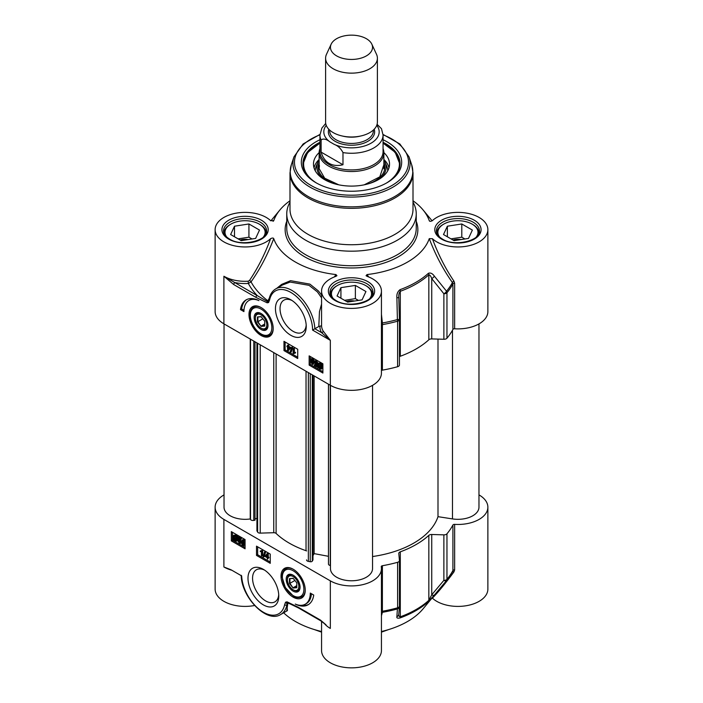 <?xml version="1.0" encoding="UTF-8"?>
<svg xmlns="http://www.w3.org/2000/svg" width="703" height="703" viewBox="0 0 703 703"><rect width="100%" height="100%" fill="white"/><g stroke="black" fill="none" stroke-linecap="round" stroke-linejoin="round"><path stroke-width="1.05" d="M321.561 631.514A79.307 45.783 180 0 1 283.643 612.814M478.971 494.886A29.939 17.285 180 0 1 487.873 507.179A29.939 17.285 180 0 1 454.639 524.359A1.617 0.931 0 0 0 452.908 525.018A106.012 61.205 180 0 1 446.959 533.797A3.234 1.872 180 0 1 443.874 534.851L431.739 534.491A3.234 1.872 0 0 0 428.839 535.352A91.443 52.795 180 0 1 400.297 551.829A3.234 1.872 0 0 0 398.794 553.41A3.234 1.872 0 0 0 398.794 553.507L399.436 560.511A3.234 1.872 180 0 1 399.436 560.607A3.234 1.872 180 0 1 397.608 562.295A106.012 61.205 180 0 1 382.397 565.73A1.617 0.931 0 0 0 381.254 566.627A1.617 0.931 0 0 0 381.263 566.723A29.939 17.285 180 0 1 381.439 568.63A29.939 17.285 180 0 1 362.959 584.597A29.939 17.285 180 0 1 330.331 580.854L223.897 519.403A29.939 17.285 180 0 1 215.127 507.179L215.127 589.114A29.939 17.285 0 0 0 254.583 605.503M432.125 597.928L432.398 598.139A29.939 17.285 0 0 0 466.054 605.758A29.939 17.285 0 0 0 487.873 589.114L487.873 507.179M432.398 598.139C438.224 592.181 445.412 583.428 453.953 571.89L454.639 569.869A1.617 0.931 0 0 0 452.908 570.528A106.012 61.205 180 0 1 446.959 579.307A3.234 1.872 180 0 1 443.874 580.362A3.234 1.634 39.7 0 0 446.528 580.573A105.538 60.933 0 0 0 446.677 580.397L423.021 608.903A79.307 45.783 180 0 1 381.439 631.514M321.561 621.276L321.561 650.565A29.939 17.285 0 0 0 351.5 667.85A29.939 17.285 0 0 0 381.439 650.565L381.439 568.63M381.439 615.828L382.379 612.331L382.397 565.73M381.439 612.919A1.617 1.485 -169.9 0 1 382.379 612.331A105.538 60.933 0 0 0 397.397 608.939A3.234 3.014 4.6 0 0 399.436 606.179M325.867 624.703L320.48 620.099A1.617 0.931 120 0 0 320.814 620.837A1.617 0.931 120 0 0 320.963 620.898M320.48 620.099L298.292 607.287A1.617 0.931 120 0 0 298.626 608.025L320.814 620.846L326.034 624.853M298.292 607.287L287.061 601.856A1.617 1.046 113.5 0 0 287.545 602.673L298.626 608.025M287.061 601.856L285.673 602.137A1.617 1.292 38.6 0 0 286.929 602.884L287.887 602.972A1.617 1.371 -33.1 0 0 286.929 602.884L286.894 604.984A1.617 1.107 -168.1 0 1 284.627 604.721A30.747 17.751 60 0 1 261.63 611.153A30.747 17.751 60 0 1 241.665 575.915L230.953 569.729L223.897 566.978A29.939 17.285 0 0 0 231.902 570.282M286.692 611.048L287.887 602.972A105.063 60.66 0 0 0 292.65 604.949M286.894 604.984L287.404 610.626L280.708 614.501A32.373 18.691 -120 0 0 286.894 604.984M453.953 571.89A1.617 0.888 38.6 0 0 452.547 571.732M452.908 525.018L452.908 570.528L452.416 571.89M215.127 507.179A29.939 17.285 180 0 1 224.029 494.886M443.874 534.851L443.874 580.362L431.739 594.8A3.234 1.626 40.4 0 0 434.331 595.081L446.528 580.573A3.234 2.381 -140.1 0 0 446.959 579.307L446.959 533.797M399.374 606.733L399.436 606.021A3.234 1.872 180 0 1 399.436 606.118A3.234 1.872 180 0 1 397.608 607.805A3.234 1.151 74.4 0 1 397.397 608.939L396.887 616.698C396.527 618.06 397.582 618.482 400.051 617.946A90.968 52.523 0 0 0 428.435 601.557L434.331 595.081M431.739 534.491L431.739 594.8L428.839 600.327A91.443 52.795 180 0 1 400.297 616.803C399.111 616.707 398.61 615.714 398.794 613.824M396.887 616.698A3.234 3.032 4.8 0 0 398.786 614.185A3.234 3.032 4.8 0 0 398.794 614.185A3.234 3.032 4.8 0 0 398.794 614.141M245.066 548.806L231.331 540.879L231.331 531.626L245.066 539.561L245.066 548.806M270.242 563.34L256.507 555.414L256.507 546.161L270.242 554.096L270.242 563.34M313.731 595.063A28.164 16.257 60 0 1 308.107 604.791A28.164 16.257 60 0 1 295.286 604.079A24.28 14.016 -120 0 0 305.269 604.193A24.28 14.016 -120 0 0 310.295 593.077L313.731 595.063M293.133 569.193A17.118 9.886 -120 0 0 288.81 567.611A17.118 9.886 -120 0 0 284.574 588.112A17.118 9.886 -120 0 0 304.443 594.685A17.118 9.886 -120 0 0 293.133 569.193M263.379 569.36A21.758 12.566 -120 0 0 247.992 578.244A21.758 12.566 -120 0 0 263.379 604.896A21.758 12.566 -120 0 0 278.766 596.012A21.758 12.566 -120 0 0 263.379 569.36L263.379 569.36M231.331 540.879L232.473 540.22L245.066 547.488M232.473 532.285L232.473 540.22M237.148 536.477L237.834 536.081L238.141 536.574L237.596 536.96L238.08 539.069L236.744 541.125L235.224 540.941L233.818 539.57L233.291 539.948L233.018 536.943L233.677 535.264L235.215 535.466L236.621 536.855L237.148 536.477L237.394 539.465L236.744 541.125M233.677 535.264L235.9 535.071L237.315 536.459M239.24 540.941L238.554 541.336L239.433 542.839L240.4 542.11L239.424 540.343L238.062 539.992L238.51 537.531L240.786 538.85L240.786 539.465L238.958 538.41L238.712 539.684L239.574 539.86L240.997 542.391L240.637 543.428L239.433 543.375L237.966 541.046L239.24 540.941L240.347 542.549M238.51 537.531L239.196 537.136L241.472 538.445L240.786 539.465M239.503 538.726L241.691 541.995L241.067 543.173M242.087 539.922L243.01 540.045L244.503 543.604L243.941 545.563L243.01 545.44L241.973 544.298L241.524 541.881L242.087 539.922L243.704 539.649L245.066 541.793M245.066 544.482L243.941 545.563M242.096 542.215L242.386 540.598L243.01 540.581L243.923 543.27L243.01 544.904L242.096 542.215L242.79 541.82L243.8 544.561M243.537 544.948L243.01 544.904L243.704 544.509M243.08 540.203L242.79 541.82M239.424 540.343L238.879 540.212M241.472 538.445L240.786 538.85M239.398 539.289L238.712 539.684M237.966 541.046L238.554 541.336M238.141 536.574L237.456 536.969M237.596 536.96L236.911 537.356M233.853 539.623L233.291 539.948M236.507 537.646L236.278 540.458L235.206 540.335L234.187 539.306L236.507 537.646M236.252 537.127L233.923 538.788L234.108 535.941L236.252 537.127M236.533 537.725L234.872 538.911L236.568 540.159M235.312 539.482L234.626 539.878M234.872 538.911L234.187 539.306M234.521 535.844L234.398 537.681L233.712 538.076M234.398 537.681L234.609 538.393M256.507 555.414L257.658 554.755L270.242 562.022M257.658 546.829L257.658 554.755M267.105 553.63L268.247 553.498L268.247 556.925L268.871 557.874L267.562 557.91L267.562 559.175L266.999 557.593L265.013 556.442L267.105 553.63L268.186 558.27M268.247 558.235L267.562 559.175M264.486 552.031L265.629 551.89L264.302 556.591L263.616 556.987L263.159 556.723L264.486 552.031L264.943 552.286L263.616 556.987M260.303 551.003L261.982 550.651L261.982 555.959L261.419 555.634L261.419 551.504L260.303 551.635L260.303 551.003L261.542 550.554M261.252 550.792L262.667 550.256L262.667 555.563L261.982 555.959M262.667 550.256L261.982 550.651M265.629 551.89L264.943 552.286M268.247 553.498L267.562 553.894M268.247 556.925L267.562 557.321M268.871 557.277L268.186 557.672M266.999 556.996L265.567 556.17L266.999 554.605L266.999 556.996M266.999 554.957L266.252 555.765L266.999 556.205M266.252 555.765L265.567 556.17M301.921 605.265A28.164 16.257 -120 0 0 308.661 604.439M311.403 593.719A24.28 14.016 60 0 1 306.42 603.534L305.269 604.193M278.722 594.615A18.524 10.694 60 0 1 274.926 601.856A18.524 10.694 60 0 1 256.402 591.153A18.524 10.694 60 0 1 256.402 569.764A18.524 10.694 60 0 1 264.565 570.107M285.963 568.63A16.187 9.341 60 0 1 286.183 568.49A16.187 9.341 60 0 1 289.522 567.743M304.689 594.009A16.187 9.341 60 0 1 302.369 596.522A16.187 9.341 60 0 1 302.141 596.645M293.133 591.161A9.789 5.65 -120 0 0 300.058 587.163A9.789 5.65 -120 0 0 293.133 575.168A9.789 5.65 -120 0 0 286.209 579.167A9.789 5.65 -120 0 0 293.133 591.161M293.731 590.125L293.133 589.773A8.093 4.675 60 0 1 287.413 579.861A8.093 4.675 60 0 1 293.133 576.557A8.093 4.675 60 0 1 298.854 586.469A8.093 4.675 60 0 1 293.133 589.773L293.731 590.125A8.946 5.167 -120 0 0 300.049 586.803M293.441 575.353A8.946 5.167 -120 0 0 287.413 579.167L287.413 579.861M293.133 578.288L289.469 578.613L289.469 583.49L293.133 588.051L296.798 587.726L296.798 582.84L293.133 578.288M289.469 578.613L293.274 578.464M289.469 583.49L289.926 583.341L289.926 578.762M293.133 588.051L289.926 583.341L294.891 580.476M296.798 587.304L293.362 587.611L296.798 585.634M257.43 316.956L257.43 321.833L261.085 326.394L264.75 326.069L264.75 321.183L261.085 316.622L257.43 316.956L261.235 316.807M257.43 321.833L257.887 321.684L257.887 317.106M261.085 326.394L257.887 321.684L262.852 318.819M264.75 325.647L261.314 325.955L264.75 323.969M261.692 328.459L261.085 328.116A8.093 4.675 60 0 1 255.365 318.204A8.093 4.675 60 0 1 261.085 314.9A8.093 4.675 60 0 1 266.815 324.812A8.093 4.675 60 0 1 261.085 328.116L261.692 328.459A8.946 5.167 -120 0 0 268.001 325.146M261.393 313.696A8.946 5.167 -120 0 0 255.365 317.51L255.365 318.204M261.085 329.505A9.789 5.65 -120 0 0 268.01 325.507A9.789 5.65 -120 0 0 261.085 313.512A9.789 5.65 -120 0 0 254.178 316.965A9.789 5.65 -120 0 0 261.085 329.505M253.915 306.974A16.187 9.341 60 0 1 254.143 306.833A16.187 9.341 60 0 1 257.474 306.086M272.641 332.352A16.187 9.341 60 0 1 270.321 334.865A16.187 9.341 60 0 1 270.093 334.988M261.085 335.489A17.118 9.886 -120 0 0 272.395 333.029A17.118 9.886 -120 0 0 269.644 316.57A17.118 9.886 -120 0 0 256.771 305.954A17.118 9.886 -120 0 0 249.187 317.176A17.118 9.886 -120 0 0 261.085 335.489M233.739 284.574L255.936 297.387L267.158 302.817L268.546 302.545A1.617 1.292 -141.4 0 1 268.238 301.244L267.43 301.569L223.897 276.244L233.739 284.574A1.617 0.931 -60 0 1 234.881 282.588A31.565 18.225 0 0 0 248.344 283.467L248.177 281.218A29.939 17.285 180 0 1 223.897 276.244L223.897 323.819L330.331 385.27A29.939 17.285 0 0 0 362.959 389.023A29.939 17.285 0 0 0 381.439 373.047L381.439 291.112A29.939 17.285 180 0 1 351.5 308.397A29.939 17.285 180 0 1 321.561 291.112A29.939 17.285 180 0 1 335.867 276.367L336.939 275.673L335.955 274.565L334.32 276.956M309.153 355.867L322.888 363.794L322.888 373.047L309.153 365.121L309.153 355.867M283.977 341.333L297.712 349.259L297.712 358.512L283.977 350.586L283.977 341.333M240.488 309.619A28.164 16.257 60 0 1 246.12 299.891A28.164 16.257 60 0 1 258.941 300.603A24.28 14.016 -120 0 0 248.95 300.48A24.28 14.016 -120 0 0 243.923 311.596L240.488 309.619L241.63 308.951L243.959 310.295M290.84 335.313A21.758 12.566 -120 0 0 306.236 326.429A21.758 12.566 -120 0 0 290.849 299.777A21.758 12.566 -120 0 0 275.453 308.661A21.758 12.566 -120 0 0 290.84 335.313M310.295 356.526L310.295 364.462L322.888 371.729M318.521 367.537L317.651 367.379L318.204 366.984L317.712 364.883L318.362 363.223L320.577 363.003L321.983 364.374M318.362 363.223L319.883 363.407L321.289 364.769L322.501 363.996L322.774 367.001L321.438 369.075L319.891 368.873L318.485 367.493L317.958 367.862M315.445 361.404L316.368 363.609L317.73 363.952L317.281 366.412L316.596 366.808L314.32 365.498L314.32 364.875L316.148 365.929L316.394 364.655L315.533 364.488L314.109 361.957L314.469 360.92L316.359 360.577L317.826 362.897L316.552 363.012L315.673 361.5L314.707 362.238L315.682 364.005L317.044 364.356L316.596 366.808M314.32 364.875L315.014 364.479L316.288 365.217M311.165 358.785L313.134 360.05L313.591 362.467L313.02 364.426L312.097 364.303L310.603 360.744L311.165 358.785L312.782 358.512L313.819 359.655L314.276 362.063M314.241 362.801L313.02 364.426M313.011 362.124L312.721 363.75L312.106 363.767L311.183 361.078L312.097 359.435L313.011 362.124M312.721 363.75L313.406 363.346M311.57 359.391L312.097 359.435M312.782 359.04L311.868 360.674L312.791 363.372M316.368 363.609L317.202 363.574M317.73 363.952L317.044 364.356M314.469 360.92L315.673 360.973L317.141 363.293M321.816 364.391L322.088 367.397L321.438 369.075M322.818 364.479L322.132 364.875M322.264 364.875L321.579 365.27M318.6 366.702L318.828 363.89L319.9 364.013L320.92 365.042L318.6 366.702M318.863 367.221L321.183 365.551L320.999 368.407L318.863 367.221L319.549 366.825L321.271 368.108M319.224 363.794L319.285 366.307M321.218 365.63L319.549 366.825M309.153 365.121L310.295 364.462M285.119 341.992L285.119 349.918L297.712 357.186M287.545 345.164L288.792 345.094L288.792 346.359L290.778 347.502L288.696 350.322L287.545 350.454L287.545 347.027L286.929 346.667L286.929 346.078L287.545 346.43L287.545 345.164L288.107 346.755L290.093 347.897L288.002 350.718M291.49 347.361L292.633 347.22L291.306 351.922L290.62 352.317L290.172 352.054L291.49 347.361L291.947 347.616L290.62 352.317M293.125 348.389L294.372 348.31L294.372 352.449L295.497 352.317L295.497 352.941L293.125 353.697L293.125 348.389L293.687 348.714L293.687 352.844L294.812 352.713L294.812 353.337M294.372 352.449L293.687 352.844M294.372 348.31L293.687 348.714M295.497 352.317L294.812 352.713M292.633 347.22L291.947 347.616M290.778 347.502L290.093 347.897M288.792 346.359L288.107 346.755M290.778 348.099L290.093 348.495M287.545 345.718L286.929 346.078M288.792 345.094L288.107 345.489M288.107 347.352L289.539 348.178L288.107 349.734L288.107 347.352M288.792 347.748L288.792 348.987M283.977 350.586L285.119 349.918M246.7 299.575A28.164 16.257 -120 0 0 241.63 308.951M248.95 300.48L250.092 299.821A24.28 14.016 60 0 1 253.449 298.749M255.936 297.387A1.617 0.931 -60 0 1 257.078 295.409A107.823 62.251 0 0 1 248.344 283.467L251.05 281.868C260.075 269.082 267.632 254.679 273.731 238.642C273.344 237.825 272.298 237.842 270.602 238.686C264.89 254.126 257.852 268.054 249.495 280.488L248.177 281.218M267.158 302.817A1.617 1.046 -66.5 0 1 267.43 301.569L268.669 300.471M268.625 300.559L269.152 298.968A1.617 1.107 11.9 0 0 269.152 298.968A1.617 1.107 11.9 0 0 269.592 299.961A30.747 17.751 60 0 1 293.16 293.916A30.747 17.751 60 0 1 312.589 330.102L314.847 328.758A32.373 18.691 -120 0 0 300.216 296.974A32.373 18.691 -120 0 0 275.804 288.854L282.509 284.979L290.146 282.07L309.03 285.321L317.404 291.894L321.561 297.835M269.363 298.046L267.887 300.805A105.063 60.66 180 0 1 251.05 281.868A1.617 0.694 35.1 0 0 249.495 280.488M321.561 295.137L318.468 291.016L309.882 284.109L290.541 280.69L281.683 284.372L276.841 288.248M321.561 304.021L319.461 311.596L318.802 326.482L314.847 328.758L321.631 332.677A1.617 1.248 149.4 0 0 323.16 331.051A29.939 17.285 180 0 1 321.561 325.717L321.561 323.415M270.602 238.686A29.939 17.285 180 0 1 236.946 246.305A29.939 17.285 180 0 1 215.127 229.661A29.939 17.285 180 0 1 236.946 213.027A29.939 17.285 180 0 1 270.602 220.637L273.731 220.689L273.019 221.269M215.127 229.661L215.127 311.596A29.939 17.285 0 0 0 223.897 323.819M273.731 238.642A79.307 45.783 0 0 0 335.955 274.565M368.68 276.956L367.045 274.565L366.061 275.673L367.133 276.367A29.939 17.285 180 0 1 381.439 291.112M367.045 274.565A79.307 45.783 0 0 0 429.269 238.642C435.482 254.969 443.198 269.601 452.416 282.536L452.908 283.924L452.908 329.435A1.617 0.931 180 0 1 454.639 328.784A29.939 17.285 0 0 0 487.873 311.596L487.873 229.661A29.939 17.285 180 0 1 466.054 246.305A29.939 17.285 180 0 1 432.398 238.686L429.269 238.642M429.981 221.269L429.269 220.689C429.595 221.55 430.631 221.542 432.398 220.645A29.939 17.285 180 0 1 466.054 213.027A29.939 17.285 180 0 1 487.873 229.661M413.004 200.759A79.307 45.783 0 0 1 423.021 209.881A79.307 45.783 0 0 1 429.269 220.689L429.551 221.058M289.996 200.759A79.307 45.783 0 0 0 279.979 209.881A79.307 45.783 0 0 0 273.731 220.689L273.449 221.058M289.996 202.139A64.738 37.373 0 0 0 286.762 213.809A64.738 37.373 0 0 0 305.726 240.233A64.738 37.373 0 0 0 376.272 248.335A64.738 37.373 0 0 0 416.238 213.809A64.738 37.373 0 0 0 413.004 202.139M454.639 328.784L454.639 283.274L453.953 281.156A1.617 0.703 -35.4 0 0 452.416 282.536A105.538 60.933 180 0 1 446.528 291.209A3.234 1.485 141.6 0 1 443.874 293.766A3.234 1.872 0 0 0 446.959 292.712A3.234 2.381 -140.1 0 0 446.528 291.209L434.331 276.112A3.234 1.468 141 0 1 431.739 278.59L443.874 293.766L443.874 339.268A3.234 1.872 0 0 0 446.959 338.222A106.012 61.205 0 0 0 452.908 329.435M453.953 281.156C445.412 268.564 438.224 254.407 432.398 238.686M381.439 323.081L382.379 322.976L381.439 314.303M381.439 325.094A1.617 0.931 180 0 1 382.397 324.637L382.379 322.976A105.538 60.933 180 0 0 397.397 319.575A3.234 1.151 74.4 0 1 397.608 321.201A3.234 1.872 0 0 0 399.436 319.522A3.234 1.872 0 0 0 399.436 319.426L397.397 319.575L396.887 297.729L398.803 297.615L398.794 297.105L399.436 319.426L398.794 297.606C398.619 294.662 399.119 292.545 400.297 291.279A91.443 52.795 0 0 0 428.839 274.803C429.858 274.811 430.825 276.068 431.739 278.59L431.739 338.908L443.874 339.268M381.439 370.595A1.617 0.931 180 0 1 382.397 370.147A106.012 61.205 0 0 0 397.608 366.711A3.234 1.872 0 0 0 399.436 365.033A3.234 1.872 0 0 0 399.436 364.927L399.436 319.619M321.561 325.717L319.953 326.201A31.565 18.225 0 0 0 321.631 332.677L330.331 340.34L323.16 331.051M319.953 326.201L318.802 326.482M434.331 276.112C432.503 273.502 430.535 272.553 428.435 273.274A90.968 52.523 180 0 1 400.051 289.662C397.59 291.56 396.545 294.241 396.887 297.729M399.436 356.711A3.234 1.872 180 0 1 400.297 356.245A91.443 52.795 0 0 0 428.839 339.777A3.234 1.872 180 0 1 431.739 338.908M306.183 325.023A18.524 10.694 60 0 1 302.395 332.264A18.524 10.694 60 0 1 293.133 331.35A18.524 10.694 60 0 1 281.033 315.023A18.524 10.694 60 0 1 283.871 300.181A18.524 10.694 60 0 1 292.035 300.515M289.996 172.824L289.996 209.23A61.504 35.51 0 0 0 308.011 234.336A61.504 35.51 0 0 0 375.033 242.034A61.504 35.51 0 0 0 413.004 209.23L413.004 172.824L411.668 164.757A61.284 35.378 0 0 1 380.235 202.71A61.284 35.378 0 0 1 308.169 196.48A61.284 35.378 0 0 1 291.332 164.757L289.996 172.824A61.504 35.51 0 0 0 308.011 197.938A61.504 35.51 0 0 0 375.033 205.636A61.504 35.51 0 0 0 413.004 172.824M319.935 139.748A50.177 28.964 0 0 0 316.025 182.754A50.177 28.964 0 0 0 386.975 182.754A50.177 28.964 0 0 0 383.065 139.748M319.935 143.324A47.909 27.663 0 0 0 316.622 183.088A48.551 28.032 180 0 1 302.949 163.588A48.551 28.032 180 0 1 319.935 142.287M383.065 142.287A48.551 28.032 180 0 1 400.051 163.588A48.551 28.032 180 0 1 386.395 183.079A47.909 27.663 0 0 0 399.374 163.114A47.909 27.663 0 0 0 383.065 143.324M400.042 164.124A48.551 28.032 0 0 0 400.025 163.623M319.136 152.595A38.032 21.96 0 0 0 313.476 164.581A38.032 21.96 0 0 0 351.5 186.093A38.032 21.96 0 0 0 389.524 164.581A38.032 21.96 0 0 0 389.506 163.324A38.032 21.96 0 0 0 383.864 152.595M319.127 160.126A34.632 20 0 0 0 317.949 162.27A34.632 20 0 0 0 316.886 167.973A34.632 20 0 0 0 323.406 178.931M379.594 178.931A34.632 20 0 0 0 385.051 162.27A34.632 20 0 0 0 383.873 160.126M266.103 233.431A21.037 12.144 0 0 0 266.103 233.097A21.037 12.144 0 0 0 259.943 224.512L259.258 224.116A20.071 11.591 180 0 1 263.317 237.131M226.823 237.131A20.071 11.591 180 0 1 230.874 224.116L230.189 224.512A21.037 12.144 0 0 0 224.029 233.097A21.037 12.144 0 0 0 224.037 233.431M230.874 224.116A20.071 11.591 180 0 1 259.258 224.116M255.637 238.414L241.199 240.646L230.628 234.538L234.494 226.208L248.932 223.967L259.504 230.074L255.637 238.414M252.026 238.967L248.932 237.183L238.106 238.862M248.141 239.574A10.756 6.213 0 0 0 247.851 239.521A10.756 6.213 0 0 0 240.101 240.013M234.494 226.208L234.494 236.779M248.932 223.967L248.932 237.183M372.537 294.548L372.537 294.865A21.037 12.144 0 0 0 372.537 294.548A21.037 12.144 0 0 0 366.377 285.963L365.692 285.567A20.071 11.591 180 0 1 369.743 298.582M333.257 298.582A20.071 11.591 180 0 1 332.115 296.754A20.071 11.591 180 0 1 337.308 285.567L336.623 285.963A21.037 12.144 0 0 0 330.463 294.548A21.037 12.144 0 0 0 330.472 294.882L330.463 294.548M337.308 285.567A20.071 11.591 180 0 1 365.692 285.567M347.634 302.097L337.062 295.989L340.929 287.65L355.366 285.418L365.938 291.525L362.071 299.865L347.634 302.097M340.929 287.65L340.929 298.221M358.46 300.418L355.366 298.634L344.54 300.313M354.576 301.025A10.756 6.213 0 0 0 346.535 301.464M355.366 285.418L355.366 298.634M478.963 233.431A21.037 12.144 0 0 0 478.971 233.097A21.037 12.144 0 0 0 472.811 224.512L472.126 224.116A20.071 11.591 180 0 1 476.177 237.131M439.683 237.131A20.071 11.591 180 0 1 438.549 235.303A20.071 11.591 180 0 1 443.742 224.116L443.057 224.512A21.037 12.144 0 0 0 436.897 233.097A21.037 12.144 0 0 0 436.897 233.431M443.742 224.116A20.071 11.591 180 0 1 472.126 224.116M454.068 240.646L443.496 234.538L447.363 226.208L461.801 223.967L472.372 230.074L468.506 238.414L454.068 240.646M447.363 226.208L447.363 236.779M464.894 238.967L461.801 237.183L450.975 238.862M461.01 239.574A10.756 6.213 0 0 0 452.969 240.013M461.801 223.967L461.801 237.183M330.463 385.349L330.463 568.63A21.037 12.144 0 0 0 351.5 580.775A21.037 12.144 0 0 0 372.537 568.63L372.537 385.349M328.468 384.198L328.468 564.07A2.592 1.494 0 0 0 330.261 565.484L330.463 565.528M312.984 555.66L314.136 553.621L328.468 556.31M306.57 559.957L306.57 559.878A2.592 1.494 0 0 0 306.57 559.957A2.592 1.494 0 0 0 308.353 561.381L310.251 561.732A1.617 0.931 0 0 0 312.29 561.135L312.984 559.887L312.984 375.261M257.008 530.422A1.617 0.931 0 0 0 256.929 530.712A1.617 0.931 0 0 0 257.008 530.993L257.623 532.092A2.592 1.494 0 0 0 260.224 533.12L273.748 532.716A2.592 1.494 180 0 1 276.103 533.436A88.042 50.836 0 0 0 306.033 550.713A2.592 1.494 180 0 1 306.57 550.959M255.004 518.796L256.929 518.436M224.029 323.898L224.029 507.179A21.037 12.144 0 0 0 250.233 518.955L250.505 519.447A2.592 1.494 0 0 0 253.774 520.405L255.004 520.176L255.004 341.781M372.537 556.539A88.042 50.836 0 0 0 437.995 516.67L452.486 518.911A21.037 12.144 0 0 0 478.971 507.179L478.971 323.898M314.136 375.92L314.136 553.621M250.233 339.031L250.233 518.955M437.995 339.092L437.995 516.67M331.166 44.175L326.473 54.342A25.897 14.948 0 0 0 325.603 58.191L325.603 122.041A25.897 14.948 0 0 0 333.187 132.612A25.897 14.948 0 0 0 361.412 135.846A25.897 14.948 0 0 0 377.397 122.041L377.397 58.191A25.897 14.948 0 0 0 376.527 54.342L371.834 44.175A21.037 12.144 0 0 0 351.5 35.15A21.037 12.144 0 0 0 331.166 44.175A21.037 12.144 0 0 0 336.623 55.889A21.037 12.144 0 0 0 362.01 57.822A21.037 12.144 0 0 0 371.834 44.175M329.927 141.883L334.153 144.326C337.932 145.767 340.876 148.526 342.976 152.586L342.976 164.748C337.686 166.049 333.09 165.6 329.18 163.395C325.313 161.11 322.624 157.358 321.113 152.12L321.113 139.967C323.213 138.333 326.157 138.974 329.927 141.883A27.681 15.976 180 0 1 326.245 125.336M342.976 152.586A31.565 18.225 0 0 0 383.065 135.046L381.474 128.693L377.089 124.326M342.976 164.748L321.113 152.12M325.717 123.429L321.869 128.078L319.935 135.046L319.935 151.699A31.565 18.225 0 0 0 329.18 164.581A31.565 18.225 0 0 0 363.574 168.527A31.565 18.225 0 0 0 383.065 151.699L383.065 135.046M319.935 148.684A32.373 18.691 0 0 0 319.127 152.841A32.373 18.691 0 0 0 328.609 166.057A32.373 18.691 0 0 0 363.89 170.108A32.373 18.691 0 0 0 383.873 152.841A32.373 18.691 0 0 0 383.065 148.684M325.603 58.191A25.897 14.948 0 0 0 333.187 68.762A25.897 14.948 0 0 0 361.412 72.005A25.897 14.948 0 0 0 377.397 58.191M381.439 611.689A1.617 0.931 180 0 1 382.397 611.241A106.012 61.205 180 0 0 397.608 607.805L397.608 562.295M330.331 580.854L330.331 628.429A29.939 17.285 0 0 1 324.118 623.192M285.673 602.137L285.444 602.462A1.617 1.257 31.5 0 0 286.894 603.165A1.617 1.38 -32.5 0 1 288.037 603.209M285.444 602.462L284.627 604.721M223.897 519.403L223.897 566.978M428.435 601.557A3.234 2.232 -132.5 0 0 428.839 600.327L428.839 535.352M400.297 551.829L400.297 616.803A3.234 1.415 70 0 1 400.051 617.946M399.436 606.021L399.436 560.713M245.066 543.278L244.503 543.604M243.704 539.649L243.01 540.045M240.268 539.465L239.574 539.86M241.524 542.092L240.997 542.391M237.957 537.98L237.271 538.375M238.08 539.069L237.394 539.465M235.9 535.071L235.215 535.466M235.892 539.93L235.206 540.335M234.327 536.899L233.642 537.294M302.369 596.522L301.912 596.785A16.187 9.341 -120 0 0 305.234 590.256M293.046 569.14A16.187 9.341 -120 0 0 285.726 568.753C283.204 570.335 282 573.13 282.105 577.145L285.33 587.567L293.336 596.03C295.778 597.77 298.643 598.016 301.912 596.785M293.133 595.59A15.211 8.787 -120 0 0 302.448 582.33A15.211 8.787 -120 0 0 283.819 571.574A15.211 8.787 -120 0 0 293.133 595.59M454.639 569.869L454.639 524.359M250.356 314.452A15.211 8.787 -120 0 0 265.813 335.393A15.211 8.787 -120 0 0 267.096 314.672A15.211 8.787 -120 0 0 250.356 314.452M260.998 307.483A16.187 9.341 -120 0 0 253.686 307.097C251.507 308.432 250.303 310.726 250.075 313.995C248.765 324.276 261.903 339.997 269.864 335.129A16.187 9.341 -120 0 0 273.195 328.6M330.331 385.27L330.331 340.34L312.589 330.102M268.546 302.545L269.592 299.961M312.782 358.512L312.097 358.908M313.819 359.655L313.134 360.05M314.118 362.159L313.591 362.467M311.868 360.674L311.183 361.078M316.359 360.577L315.673 360.973M320.577 363.003L319.883 363.407M321.35 363.6L320.665 363.996M322.774 367.001L322.088 367.397M319.021 364.822L318.336 365.217M320.577 367.88L319.891 368.275M268.774 302.211A1.617 1.257 -148.5 0 1 268.467 300.849L268.115 300.348M335.138 300.559A23.146 13.366 0 0 0 373.855 294.575A23.146 13.366 0 0 0 345.507 278.203A23.146 13.366 0 0 0 335.138 300.559M286.762 221.252A66.354 38.314 0 0 0 304.575 256.753A66.354 38.314 0 0 0 383.513 263.221A66.354 38.314 0 0 0 416.238 221.252M228.703 239.117A23.146 13.366 0 0 0 267.421 233.124A23.146 13.366 0 0 0 239.073 216.761A23.146 13.366 0 0 0 228.703 239.117M441.572 239.117A23.146 13.366 0 0 0 480.29 233.124A23.146 13.366 0 0 0 451.941 216.761A23.146 13.366 0 0 0 441.572 239.117M436.405 230.988A21.529 12.426 180 0 1 457.934 218.563A21.529 12.426 180 0 1 479.464 230.988C481.168 240.233 454.867 247.342 442.38 239.038C438.356 236.551 436.37 233.862 436.405 230.988M329.971 292.439A21.529 12.426 180 0 1 351.5 280.005A21.529 12.426 180 0 1 373.029 292.439C374.734 301.684 348.433 308.793 335.946 300.48C331.921 297.993 329.935 295.313 329.971 292.439M223.536 230.988A21.529 12.426 180 0 1 245.066 218.563A21.529 12.426 180 0 1 266.595 230.988C268.309 240.233 241.999 247.342 229.512 239.038C225.487 236.551 223.501 233.862 223.536 230.988M416.238 213.809L416.238 228.343A64.738 37.373 180 0 1 376.272 262.878A64.738 37.373 180 0 1 305.726 254.776A64.738 37.373 180 0 1 286.762 228.343L286.762 213.809M454.639 283.274A1.617 0.931 0 0 0 452.908 283.924A106.012 61.205 0 0 1 446.959 292.712L446.959 338.222M382.397 370.147L382.397 324.637A106.012 61.205 0 0 0 397.608 321.201L397.608 366.711M428.839 339.777L428.839 274.803A3.234 2.232 -132.5 0 0 428.435 273.274M400.051 289.662A3.234 1.415 70 0 1 400.297 291.279L400.297 356.245M319.953 134.431L303.134 143.983L293.977 156.839A58.586 33.823 0 0 0 310.076 187.165A58.586 33.823 0 0 0 378.97 193.123A58.586 33.823 0 0 0 409.023 156.839L411.668 164.757M319.944 134.844A57.022 32.927 0 0 0 311.174 185.548A57.022 32.927 0 0 0 395.631 183.123A57.022 32.927 0 0 0 383.056 134.844M388.979 167.885A37.804 21.828 0 0 0 383.873 159.467M319.127 159.467A37.804 21.828 0 0 0 314.021 167.885M387.731 170.82A36.231 20.914 0 0 0 387.704 170.17A36.231 20.914 0 0 0 386.588 165.741L385.051 162.27M317.949 162.27L316.412 165.741A36.231 20.914 0 0 0 315.269 170.82M319.127 162.63A33.34 19.253 0 0 0 318.178 167.947A33.34 19.253 0 0 0 334.083 183.65M368.917 183.65A33.34 19.253 0 0 0 383.873 162.63M319.127 167.56A32.391 18.7 0 0 0 319.136 168.869M330.261 385.235L330.261 565.484M312.29 374.857L312.29 561.135M310.251 373.68L310.251 561.732M308.353 372.59L308.353 561.381M306.033 371.246L306.033 550.713M276.103 353.969L276.103 533.436M273.748 352.607L273.748 532.716M260.224 344.795L260.224 533.12M257.623 343.292L257.623 532.092M257.008 342.941L257.008 530.993M253.774 341.069L253.774 520.405M250.505 339.189L250.505 519.447M452.486 330.217L452.486 518.911M342.633 136.083A21.846 12.619 0 0 0 360.367 136.083M373.346 130.064L373.346 130.82A21.846 12.619 180 0 1 359.866 142.472A21.846 12.619 180 0 1 336.052 139.739A21.846 12.619 180 0 1 329.654 130.82L329.654 130.064M328.811 129.238A23.146 13.366 0 0 0 335.138 141.321A23.146 13.366 0 0 0 362.432 143.649A23.146 13.366 0 0 0 374.189 129.238M376.755 125.336A27.681 15.976 180 0 1 368.416 144.519A27.681 15.976 180 0 1 334.153 144.326M319.935 135.046A31.565 18.225 0 0 0 321.113 139.967M388.768 629.528L381.439 632.138M321.561 632.138L314.232 629.528M241.191 575.291C241.322 597.155 266.859 623.71 280.708 614.501M398.786 614.185L399.427 606.373A3.234 3.234 0 0 0 399.436 606.118L399.436 560.607M452.653 571.548L446.677 580.397M286.183 568.49L285.726 568.753M254.143 306.833L253.686 307.097M270.321 334.865L269.864 335.129M269.152 298.96C270.145 294.285 272.369 290.919 275.804 288.854M321.561 323.529L321.561 291.112M279.979 209.881L270.875 220.856M399.436 365.033L399.436 319.522A3.234 3.234 0 0 0 399.436 319.426M293.977 156.839L291.332 164.757M409.023 156.839L399.866 143.983L383.047 134.431M423.021 209.881L432.125 220.856M302.958 164.124L307.615 152.516L319.935 143.122M383.065 143.122L395.191 152.287L400.051 164.66M319.426 165.583L319.153 168.676L324.689 178.228L338.784 184.827M364.224 184.827L379.805 176.848L383.574 165.583M256.929 530.712L256.929 342.897M383.873 168.808L383.873 152.841M319.127 168.808L319.127 152.841"/></g></svg>
